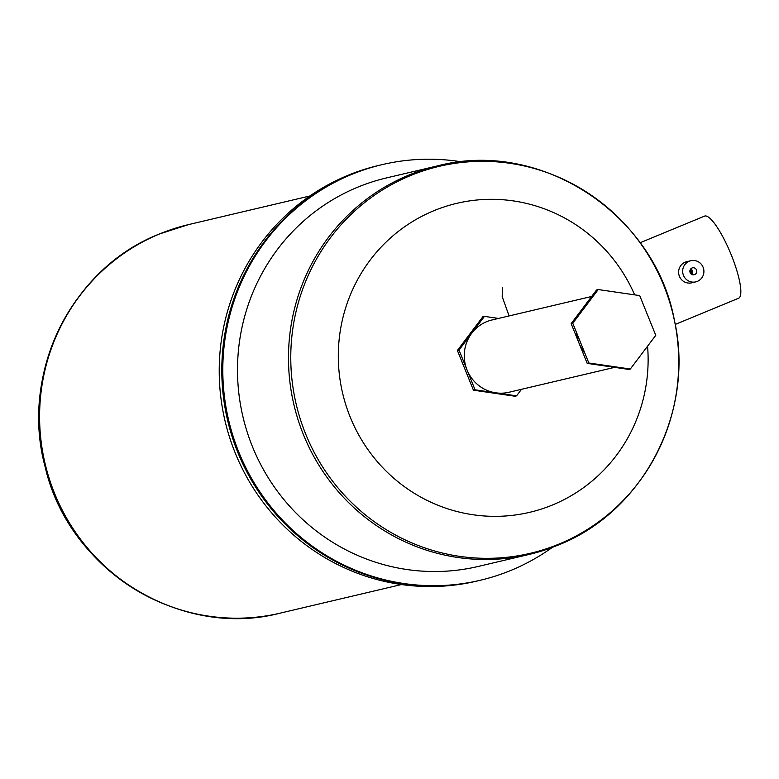 <?xml version="1.0" encoding="UTF-8"?>
<svg xmlns="http://www.w3.org/2000/svg" width="779" height="779" viewBox="0 0 779 779"><rect width="100%" height="100%" fill="white"/><g stroke="black" fill="none" stroke-linecap="round" stroke-linejoin="round"><path stroke-width="1.17" d="M502.465 287.802L502.182 296.585L509.096 315.933M479.143 580.53L476.612 581.134A213.534 208.1 -103.3 0 1 229.513 437.146A213.534 208.1 -103.3 0 1 347.668 175.441A213.534 208.1 -103.3 0 1 378.604 165.469L381.135 164.875M350.238 174.837A213.534 208.1 -103.3 0 1 381.174 164.866A213.534 208.1 -103.3 0 0 350.238 174.837A213.534 208.1 -103.3 0 0 232.084 436.532A213.534 208.1 -103.3 0 0 479.182 580.53A213.534 208.1 -103.3 0 1 232.084 436.532A213.534 208.1 -103.3 0 1 350.238 174.837M691.986 268.005A3.554 3.457 76.7 0 0 694.128 274.753A3.554 3.457 76.7 0 0 696.601 270.235A3.554 3.457 76.7 0 0 691.986 268.005M689.24 261.238A10.857 10.585 -103.3 0 1 703.388 268.054A10.857 10.585 -103.3 0 1 695.803 281.871A10.857 10.585 -103.3 0 1 689.24 261.238M695.803 281.871L691.752 282.826A10.857 10.585 -103.3 0 1 685.189 262.192A10.857 10.585 -103.3 0 1 686.766 261.686L690.817 260.722M691.937 274.539A3.554 3.457 76.7 0 0 690.632 269.008L691.927 274.529M738.21 298.367A44.442 9.845 -112.5 0 0 738.541 298.26A44.442 9.845 -112.5 0 0 730.965 254.158A44.442 9.845 -112.5 0 0 704.927 215.997A44.442 9.845 -112.5 0 0 704.586 216.104A44.442 9.845 -112.5 0 0 704.274 216.27M552.35 547.374A213.534 208.1 -103.3 0 1 511.131 570.316A213.534 208.1 -103.3 0 1 480.195 580.287A213.534 208.1 -103.3 0 1 233.096 436.298A213.534 208.1 -103.3 0 1 351.251 174.593A213.534 208.1 -103.3 0 1 382.187 164.622A213.534 208.1 -103.3 0 1 461.441 161.837M557.998 545.134A199.599 194.526 -103.3 0 1 529.077 554.453L478.111 566.469A199.599 194.526 -103.3 0 1 247.118 431.868A199.599 194.526 -103.3 0 1 357.571 187.242A199.599 194.526 -103.3 0 1 386.491 177.924L437.457 165.898C540.499 138.652 655.236 213.962 674.468 320.685C695.16 411.633 643.571 511.686 558.202 545.066L529.077 554.453A199.599 194.526 -103.3 0 1 298.094 419.852A199.599 194.526 -103.3 0 1 408.537 175.226A199.599 194.526 -103.3 0 1 437.457 165.898M690.038 270.079L690.924 273.838M614.631 367.357L509.028 392.256A37.139 36.194 -103.3 0 1 466.056 367.221A37.139 36.194 -103.3 0 1 486.602 321.708A37.139 36.194 -103.3 0 1 491.977 319.974L591.67 296.468M614.534 366.734A37.139 36.194 -103.3 0 1 601.524 364.835M584.844 353.13A37.139 36.194 -103.3 0 1 576.557 332.623M579.44 314.414A37.139 36.194 -103.3 0 1 589.966 300.48M598.214 289.554L596.597 289.944L571.153 323.636L587.2 363.374L628.702 369.412L630.318 369.022L655.762 335.33L639.705 295.592L598.214 289.554L572.769 323.256L588.827 362.995L630.318 369.022M587.2 363.374L588.827 362.995M571.153 323.636L572.769 323.256M516.555 395.849L514.938 396.229L473.437 390.191L475.063 389.812L516.555 395.849L521.482 389.325M498.521 318.426L484.45 316.381L482.834 316.761L457.39 350.462L473.437 390.191M484.45 316.381L459.006 350.083L457.39 350.462M459.006 350.083L475.063 389.812M280.197 613.141C180.251 639.384 68.571 569.634 45.211 467.108C19.553 374.124 71.113 268.365 159.452 233.973L188.576 224.586A199.599 194.526 76.7 0 0 159.656 233.904A199.599 194.526 76.7 0 0 49.213 478.54A199.599 194.526 76.7 0 0 280.197 613.141L401.467 584.542M170.767 606.51A198.772 193.708 -103.3 0 1 93.646 279.398M559.156 544.015A198.772 193.708 76.7 0 0 663.883 285.796A198.772 193.708 76.7 0 0 410.329 175.645A198.772 193.708 76.7 0 0 305.611 433.864A198.772 193.708 76.7 0 0 559.156 544.015M647.563 346.178A158.731 154.7 -103.3 0 1 552.642 504.919A158.731 154.7 -103.3 0 1 350.161 416.96A158.731 154.7 -103.3 0 1 433.786 210.749A158.731 154.7 -103.3 0 1 634.661 294.861M309.847 195.987L188.576 224.586M738.541 298.26L675.208 324.434M382.187 164.622L381.174 164.866M480.195 580.287L479.182 580.53M704.586 216.104L640.095 242.756"/></g></svg>
